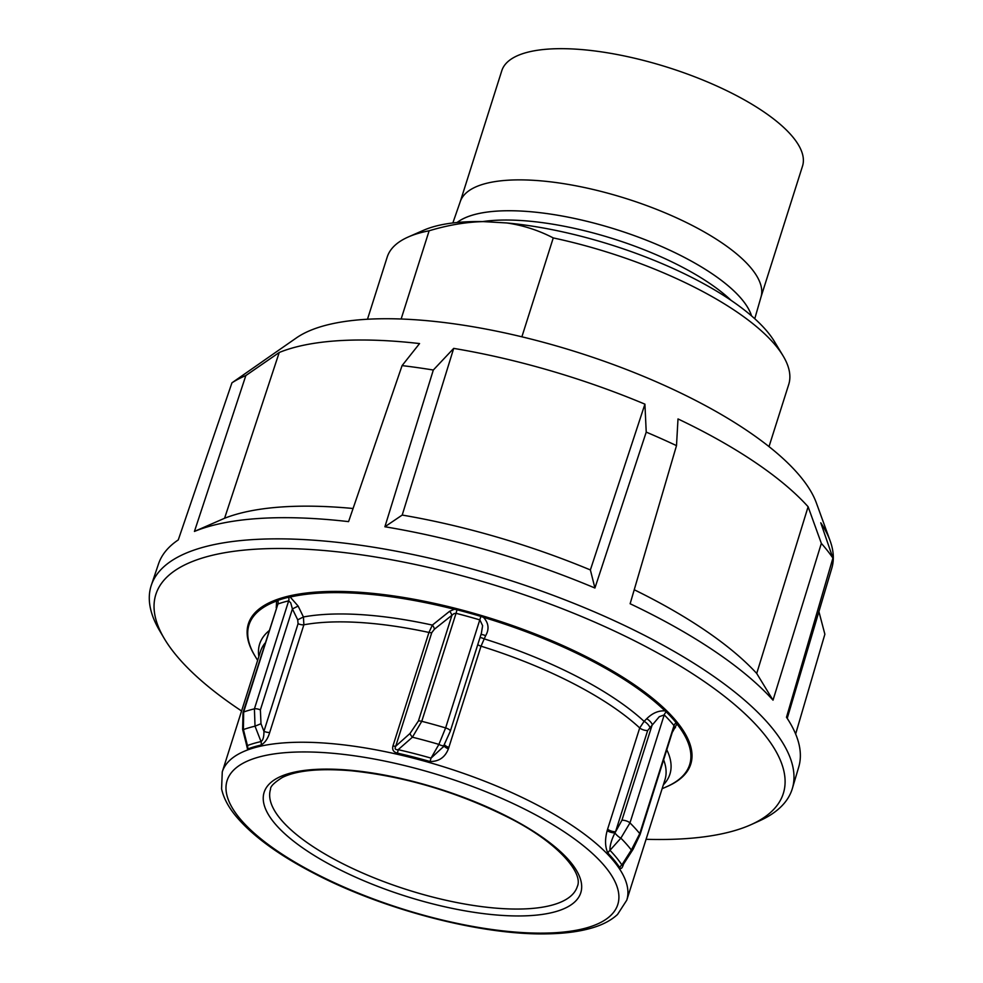 <?xml version="1.0" encoding="UTF-8"?>
<svg xmlns="http://www.w3.org/2000/svg" width="983" height="983" viewBox="0 0 983 983"><rect width="100%" height="100%" fill="white"/><g stroke="black" fill="none" stroke-linecap="round" stroke-linejoin="round"><path stroke-width="1.47" d="M786.535 717.099L789.472 721.964A335.842 113.623 17.6 0 0 786.486 717.271L832.92 558.086L820.768 522.809A307.237 103.952 17.6 0 1 830.119 540.797L816.369 502.94A281.875 95.363 -162.4 0 0 802.472 479.139A281.875 95.363 -162.4 0 0 661.854 384.255A281.875 95.363 -162.4 0 0 296.313 337.968L263.26 360.97A307.237 103.952 17.6 0 1 264.034 360.454L231.939 382.829A332.77 112.59 -162.4 0 1 245.848 375.543L194.437 531.434A335.842 113.623 17.6 0 1 348.572 521.629L402.084 365.602L419.557 343.571A307.237 103.952 17.6 0 0 279.221 352.492L245.848 375.543M832.92 558.086A332.77 112.59 -162.4 0 0 827.539 550.787A332.77 112.59 -162.4 0 0 821.346 543.378L808.112 506.736L756.713 673.453L773.019 700.166L821.346 543.378M830.119 540.797A307.237 103.952 17.6 0 1 831.827 568.1L787.248 718.278M795.64 734.018L824.872 634.232L818.913 611.61M789.472 721.964A335.842 113.623 17.6 0 1 798.737 767.01L792.359 788.489A336.247 113.758 -162.4 0 0 773.891 730.209A336.247 113.758 -162.4 0 0 432.766 558.909A336.247 113.758 -162.4 0 0 151.345 585.155A336.247 113.758 -162.4 0 0 159.639 630.693L164.186 638.397A329.133 111.349 17.6 0 1 374.953 556.906A329.133 111.349 17.6 0 1 765.438 735.8A329.133 111.349 17.6 0 1 751.172 824.602A329.133 111.349 17.6 0 1 646.077 839.298M751.172 824.602L759.318 820.928A336.247 113.758 -162.4 0 0 792.359 788.489M241.585 710.992A329.133 111.349 17.6 0 1 173.708 652.196A329.133 111.349 17.6 0 1 164.186 638.397M808.112 506.736A307.237 103.952 17.6 0 0 678 418.942L676.501 445.631L630.128 603.746A335.842 113.623 17.6 0 1 773.019 700.166M676.501 445.631A332.77 112.59 -162.4 0 0 646.224 432.115L644.922 404.16L590.378 569.943L594.924 588.018L646.224 432.115M644.922 404.16A307.237 103.952 17.6 0 0 453.691 348.387L402.207 515.067L384.894 526.765A335.842 113.623 17.6 0 1 594.924 588.018M384.894 526.765L433.319 370.026A332.77 112.59 -162.4 0 0 402.084 365.602M151.345 585.155L158.509 563.923A335.842 113.623 17.6 0 1 178.279 539.9L231.939 382.829M279.221 352.492L224.579 518.262L194.437 531.434M402.207 515.067A310.505 105.058 17.6 0 1 590.378 569.943M634.232 589.751A310.505 105.058 17.6 0 1 756.713 673.453M224.579 518.262A310.505 105.058 17.6 0 1 353.081 508.494M262.461 361.547A307.237 103.952 17.6 0 1 263.26 360.97M453.691 348.387L433.319 370.026M754.76 318.725L761.051 296.841A157.747 53.377 -162.4 0 0 740.322 257.079A157.747 53.377 -162.4 0 0 578.803 186.365A157.747 53.377 -162.4 0 0 460.327 201.441L452.856 222.957M457.095 222.49A158.644 53.672 17.6 0 1 585.29 220.905A158.644 53.672 17.6 0 1 731.143 288.375A158.644 53.672 17.6 0 1 751.553 315.899M367.482 319.242L387.191 257.104A210.62 71.255 17.6 0 1 408.363 236.94A210.62 71.255 17.6 0 1 429.129 230.784L401.138 319.008M521.887 336.8L553.257 237.923A210.62 71.255 17.6 0 1 761.247 330.755A210.62 71.255 17.6 0 1 783.046 355.797A210.62 71.255 17.6 0 1 788.722 384.476L769.013 446.614M751.528 315.875A158.619 53.66 -162.4 0 0 731.119 288.375A158.619 53.66 -162.4 0 0 585.315 220.917A158.619 53.66 -162.4 0 0 457.132 222.49M783.046 355.797L774.42 341.494A197.165 66.709 -162.4 0 0 754.01 318.05A197.165 66.709 -162.4 0 0 506.761 222.957C523.03 225.304 538.537 230.292 553.257 237.923M760.977 297.075L802.521 166.102A157.747 53.377 -162.4 0 0 781.952 125.861A157.747 53.377 -162.4 0 0 619.745 55.023A157.747 53.377 -162.4 0 0 501.797 70.702L460.253 201.675M506.761 222.957L483.267 221.605A197.165 66.709 -162.4 0 0 423.673 230.231L408.363 236.94M429.129 230.784C448.076 225.082 466.126 222.023 483.267 221.605M477.75 644.664A5.173 1.745 -162.4 0 0 481.019 646.187L485.59 635.78C489.423 629.218 488.711 623.075 483.464 617.336L483.796 616.218M257.632 660.392L255.224 656.398A231.14 78.198 17.6 0 1 276.604 601.031L277.82 600.404A231.275 78.247 17.6 0 1 288.633 597.234A5.173 4.251 76.5 0 1 288.67 600.846L290.735 602.862L292.406 608.944L297.714 619.831L298.07 623.714L263.935 731.315C263.985 736.869 263.026 740.285 261.036 741.575A213.385 72.201 -162.4 0 0 253.909 743.394A213.385 72.201 -162.4 0 0 247.433 745.556L243.415 729.57L243.661 711.999A5.173 1.745 -162.4 0 0 243.022 712.54L277.919 603.992A229.985 77.804 17.6 0 1 288.67 600.846L254.413 708.854L255.027 726.179L261.036 741.575A5.173 4.202 -102.5 0 1 261.023 745.065C265.017 742.804 267.917 738.565 269.735 732.384L303.87 624.783L303.428 616.968L298.132 606.069L290.218 597.05A3.109 2.531 -102.8 0 1 289.985 595.796M288.461 596.153A3.109 2.544 -103.5 0 0 288.633 597.234L290.218 597.037A231.14 78.198 17.6 0 1 454.33 609.263L456.935 609.767A231.275 78.247 17.6 0 1 480.92 616.415L483.464 617.336A231.14 78.198 17.6 0 1 589.444 659.63A231.14 78.198 17.6 0 1 664.95 710.844L666.302 711.925A231.275 78.247 17.6 0 1 676.144 722.714A5.173 4.325 -39.1 0 0 674.019 725.626L673.81 728.108M243.022 712.552L242.629 729.447L243.415 729.57A223.927 75.765 17.6 0 1 248.994 727.764A223.927 75.765 17.6 0 1 255.027 726.179L260.987 723.721L263.935 731.315A5.173 1.745 -162.4 0 0 267.081 732.274A5.173 1.745 -162.4 0 0 269.735 732.384M434.412 629.206A5.173 2.408 52.6 0 0 432.36 625.09L428.944 632.45A5.173 1.745 -162.4 0 0 430.48 632.683A5.173 1.745 -162.4 0 0 431.758 632.671L434.412 629.206L453.999 613.625L456.038 613.318A5.173 0.786 104.4 0 0 456.935 609.767L457.156 608.784M443.333 746.773L431.046 758.126A213.385 72.201 -162.4 0 0 398.176 749.673L412.418 737.201L421.768 721.313L456.038 613.318A229.985 77.804 17.6 0 1 479.876 619.917L482.616 625.679L481.375 633.249M397.378 753.125A5.173 1.167 -77.2 0 0 398.176 749.673C395.277 749.943 394.478 748.776 395.756 746.171A5.173 1.745 17.6 0 1 394.478 746.183A5.173 1.745 17.6 0 1 392.942 745.95C391.984 749.759 393.47 752.142 397.378 753.125A212.181 71.784 17.6 0 1 430.062 761.53C438.971 761.555 445.078 757.328 448.395 748.837L481.019 646.187A212.181 71.784 17.6 0 1 572.966 683.369A212.181 71.784 17.6 0 1 639.712 727.948L607.617 829.136A5.173 1.745 -162.4 0 0 611.352 831.09A5.173 1.745 -162.4 0 0 615.567 831.692L647.674 730.492L659.274 716.718L664.225 714.899A229.985 77.804 17.6 0 1 674.019 725.626L639.761 833.621L631.344 850A5.173 2.531 32.5 0 0 633.089 849.263A5.173 2.531 32.5 0 0 633.163 849.14M444.5 744.684A5.173 1.745 -162.4 0 0 445.115 745.433A5.173 1.745 -162.4 0 0 448.924 747.375M622.718 865.347L621.87 864.929A5.173 4.497 -33.4 0 0 619.806 867.719C620.949 869.341 622.128 868.333 623.357 864.671A5.173 1.745 17.6 0 1 623.271 864.499M246.143 743.345L247.495 749.034A212.181 71.784 17.6 0 1 253.933 746.883A212.181 71.784 17.6 0 1 261.023 745.065M254.929 655.907A232.049 78.505 17.6 0 1 254.634 655.428A232.049 78.505 17.6 0 1 248.38 623.836A232.049 78.505 17.6 0 1 282.637 597.689A232.049 78.505 17.6 0 1 543.746 637.389A232.049 78.505 17.6 0 1 690.754 764.16A232.049 78.505 17.6 0 1 667.432 786.375A232.049 78.505 17.6 0 1 666.916 786.597M276.604 601.031A3.109 2.679 -110.3 0 1 276.334 599.765M481.191 615.444L445.618 727.924A229.985 77.804 -162.4 0 0 421.768 721.313A5.173 1.745 -162.4 0 0 419.938 720.981A5.173 1.745 -162.4 0 0 418.414 720.969L451.885 615.469A5.173 2.261 51.1 0 0 449.587 611.303L454.33 609.276L454.564 608.121M649.751 727.088A5.173 1.622 -135.3 0 0 644.098 721.35L646.667 718.77C652.331 713.154 658.426 710.512 664.938 710.856A3.109 2.421 -45.9 0 0 665.835 709.947M676.144 722.714L676.918 723.943A231.14 78.198 17.6 0 1 666.4 786.83L662.124 788.71M277.624 599.298A3.109 2.666 -109.5 0 0 277.82 600.404A5.173 4.448 70.5 0 1 277.919 603.992L243.661 711.999A229.985 77.804 -162.4 0 1 254.413 708.854A5.173 1.745 17.6 0 1 257.104 708.903A5.173 1.745 17.6 0 1 260.384 709.886L292.406 608.944L298.132 606.069M276.628 601.055L276.235 607.838M672.704 731.684L676.906 723.955M607.617 829.136L607.175 830.635C604.778 839.605 605.049 847.125 607.973 853.195A5.173 4.129 136.1 0 1 609.976 850.32C609.755 845.81 611.414 839.998 614.953 832.896L621.92 820.264L652.294 724.508A5.173 1.61 -135.3 0 0 646.667 718.77M675.468 727.678A5.173 2.9 34.3 0 0 673.81 728.17M479.999 637.611A5.173 2.163 -149.2 0 1 483.82 638.766A215.203 72.816 -162.4 0 1 576.628 676.341A215.203 72.816 -162.4 0 1 644.098 721.35L639.712 727.948A5.173 1.745 -162.4 0 0 643.46 729.902A5.173 1.745 -162.4 0 0 647.674 730.492M607.175 830.635A5.173 1.474 15.2 0 0 614.953 832.896A5.173 1.302 -138.1 0 0 620.863 838.143A223.927 75.765 17.6 0 1 631.344 850L621.87 864.929A213.385 72.201 -162.4 0 0 609.976 850.32L620.863 838.143L629.968 822.906A5.173 1.745 -162.4 0 0 626.232 820.891A5.173 1.745 -162.4 0 0 621.92 820.264M481.51 632.819L450.288 731.241A5.173 1.745 17.6 0 0 449.563 729.865A5.173 1.745 17.6 0 0 445.618 727.924L438.885 744.389L431.046 758.126L430.062 761.53M449.587 611.303L432.36 625.09A215.203 72.816 -162.4 0 0 303.428 616.968L297.714 619.831M480.871 634.834A5.173 2.163 -149.2 0 1 485.59 635.78M246.5 744.758L247.433 745.556A5.173 4.473 -110.7 0 1 247.495 749.034M418.414 720.969L410.022 733.453A5.173 1.941 -132.3 0 0 412.418 737.201A223.927 75.765 17.6 0 1 438.885 744.389A5.173 1.806 29.4 0 0 444.169 745.298A5.173 1.806 29.4 0 0 444.181 745.249M731.192 300.442A158.619 53.66 -162.4 0 0 728.182 297.652A158.619 53.66 -162.4 0 0 482.641 221.593M667.052 711.139A3.109 2.433 -45.3 0 1 666.302 711.925A5.173 4.067 -45.3 0 0 664.225 714.899L629.968 822.906A229.985 77.804 -162.4 0 1 639.761 833.621A5.173 1.745 17.6 0 1 640.093 834.407A5.173 1.745 17.6 0 1 640.068 834.567A5.173 1.745 17.6 0 1 640.044 834.628M298.07 623.714A5.173 1.745 -162.4 0 0 301.216 624.672A5.173 1.745 -162.4 0 0 303.87 624.783A212.181 71.784 17.6 0 1 428.944 632.45L392.942 745.95M443.087 747.191L450.288 731.241A5.173 1.745 17.6 0 1 450.275 731.278M222.269 771.888L221.58 788.87C223.534 797.889 228.339 807.006 235.981 816.209C252.557 835.968 278.791 855.124 314.683 873.678C384.255 910 481.879 935.374 546.966 933.85C563.959 933.604 578.606 931.737 590.93 928.247C602.051 925.15 610.91 920.555 617.521 914.485L626.761 900.195A212.181 71.784 -162.4 0 0 534.789 803.738A212.181 71.784 -162.4 0 0 253.589 747.977A212.181 71.784 -162.4 0 0 222.269 771.888L260.446 651.508A212.181 71.784 17.6 0 1 265.054 643.091M315.936 873.74A204.931 69.338 17.6 0 1 257.362 757.488A204.931 69.338 17.6 0 1 528.965 811.344A204.931 69.338 17.6 0 1 587.539 927.596A204.931 69.338 17.6 0 1 315.936 873.74M340.278 862.423A160.917 54.446 17.6 0 1 270.571 789.165C270.202 786.572 274.122 782.689 282.305 777.492C296.669 770.402 319.684 768.153 351.336 770.77C404.898 776.423 457.083 791.905 507.879 817.217C557.349 841.804 583.73 873.039 577.328 886.482A160.917 54.446 17.6 0 1 553.54 904.704A160.917 54.446 17.6 0 1 340.278 862.423M508.776 817.254A166.09 56.191 -162.4 0 0 288.658 773.609A166.09 56.191 -162.4 0 0 336.125 867.817A166.09 56.191 -162.4 0 0 556.243 911.474A166.09 56.191 -162.4 0 0 508.776 817.254M663.341 784.864A215.203 72.816 -162.4 0 0 666.892 749.98M268.937 630.828A215.203 72.816 -162.4 0 0 258.848 656.558M663.709 760.031A212.181 71.784 17.6 0 1 664.938 779.826L626.761 900.195M607.973 853.195A212.181 71.784 17.6 0 1 619.806 867.719M448.395 748.837A5.173 1.745 21.8 0 1 444.009 745.569M410.022 733.453L395.756 746.171L431.758 632.671M260.987 723.721L260.384 709.886M673.466 728.563L640.068 834.567L633.089 849.263L622.608 865.531M242.641 729.472L246.475 744.647"/></g></svg>

